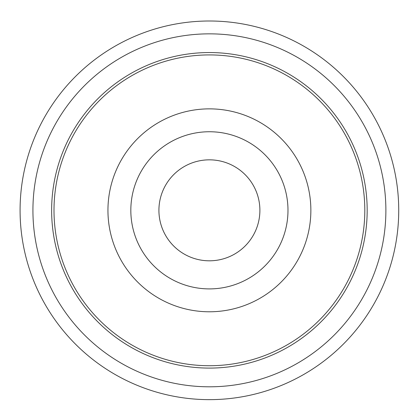 <?xml version="1.0" encoding="UTF-8"?>
<svg xmlns="http://www.w3.org/2000/svg" width="420" height="420" viewBox="0 0 420 420"><rect width="100%" height="100%" fill="white"/><g stroke="black" fill="none" stroke-linecap="round" stroke-linejoin="round"><path stroke-width="0.63" d="M259.891 210.326A50.484 50.484 0 0 1 209.407 260.81A50.484 50.484 0 0 1 158.917 210.326A50.484 50.484 0 0 1 209.407 159.836A50.484 50.484 0 0 1 259.891 210.326M209.407 21A189.326 189.326 0 0 1 398.727 210.326A189.326 189.326 0 0 1 209.407 399.646A189.326 189.326 0 0 1 20.081 210.326A189.326 189.326 0 0 1 209.407 21M209.407 52.553A157.768 157.768 0 0 1 367.175 210.326A157.768 157.768 0 0 1 209.407 368.093A157.768 157.768 0 0 1 51.634 210.326A157.768 157.768 0 0 1 209.407 52.553A157.768 157.768 0 0 1 367.175 210.326A157.768 157.768 0 0 1 209.407 368.093A157.768 157.768 0 0 1 51.634 210.326A157.768 157.768 0 0 1 209.407 52.553M209.407 288.902A78.582 78.582 0 0 0 277.457 171.034A78.582 78.582 0 0 0 141.351 171.034A78.582 78.582 0 0 0 209.407 288.902M209.407 365.726A155.405 155.405 0 0 0 364.807 210.326A155.405 155.405 0 0 0 209.407 54.92A155.405 155.405 0 0 0 54.002 210.326A155.405 155.405 0 0 0 209.407 365.726M209.407 108.864A101.456 101.456 0 0 1 310.863 210.326A101.456 101.456 0 0 1 209.407 311.782A101.456 101.456 0 0 1 107.945 210.326A101.456 101.456 0 0 1 209.407 108.864M209.407 33.847A176.479 176.479 0 0 1 362.24 298.562A176.479 176.479 0 0 1 56.569 298.562A176.479 176.479 0 0 1 209.407 33.847"/></g></svg>
